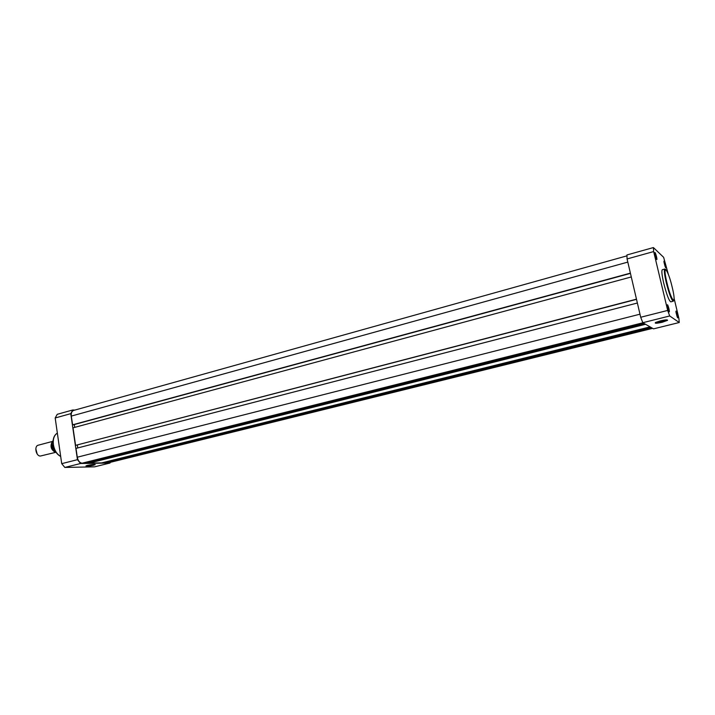 <?xml version="1.0" encoding="UTF-8"?>
<svg xmlns="http://www.w3.org/2000/svg" width="715" height="715" viewBox="0 0 715 715"><rect width="100%" height="100%" fill="white"/><g stroke="black" fill="none" stroke-linecap="round" stroke-linejoin="round"><path stroke-width="1.07" d="M626.948 255.854L73.627 410.428C71.786 411.161 71.017 413.047 71.312 416.085L72.581 424.817L73.153 424.835L630.442 273.353M630.389 273.139L72.581 424.817M74.262 424.531L74.771 427.356M630.451 273.38L74.36 424.531M631.282 276.955L73.019 427.829L75.567 445.365L636.52 299.353M636.475 299.165L75.567 445.365M77.765 447.947L77.345 445.061M637.378 303.017L76.005 448.403L77.283 457.216C78.06 460.871 79.678 462.864 82.145 463.195L85.523 463.141L644.179 323.493M88.919 462.292L89.25 463.088L645.547 324.279M650.087 326.88L101.646 462.891L89.25 463.088M104.908 462.087L105.221 462.837L651.383 327.631M652.545 328.292L108.403 462.793L105.221 462.837M108.403 462.793L652.634 328.346M677.489 314.877C678.061 317.531 678.07 318.443 677.507 317.612L675.907 311.427C676.068 310.435 676.596 311.579 677.489 314.877M677.141 316.754L675.997 312.348M665.531 264.961C666.085 267.481 666.085 268.34 665.54 267.526L663.904 261.386C664.083 260.421 664.619 261.61 665.531 264.961M665.165 266.659L664.012 262.334M656.513 256.622C657.085 259.277 657.067 260.144 656.459 259.241L654.779 252.913C654.958 251.814 655.539 253.047 656.513 256.622M656.129 258.481L654.86 253.736M668.936 308.719C669.535 311.526 669.526 312.455 668.9 311.517L667.238 305.153C667.417 304.027 667.989 305.216 668.936 308.719M668.579 310.784L667.318 305.949M660.258 320.91C665.209 319.784 667.64 319.596 667.56 320.32L662.349 322.233C656.576 323.484 654.314 323.564 655.566 322.474L660.258 320.91M655.628 322.438L662.117 321.589L666.809 319.873L667.56 320.32M664.807 269.046L662.322 269.716C661.411 270.592 661.902 275.177 663.788 283.471C666.675 294.678 668.999 300.809 670.768 301.837L673.262 301.203C671.51 300.157 669.195 294.026 666.308 282.8C664.414 274.497 663.913 269.913 664.807 269.046L665.763 269.475M640.703 317.254L667.685 310.435L653.662 251.564L653.403 247.56L626.948 254.96L627.073 258.955L640.703 317.254L642.803 322.706L653.537 328.855L679.25 322.51L678.884 318.345L674.093 298.352M667.685 310.435L669.705 315.967L679.25 322.51M653.403 247.56L663.636 257.32L668.346 274.372M653.662 251.564L627.073 258.955M669.705 315.967L642.803 322.706M93.54 465.259C88.678 466.234 86.158 466.439 85.961 465.885L87.516 465.367C91.851 464.473 94.434 464.223 95.265 464.616L93.54 465.259M86.488 465.662L94.505 464.401M55.189 417.98L70.767 413.654L72.769 409.972L57.236 414.316L55.189 417.98L61.713 463.66L64.842 467.44L94.577 466.841L109.958 463.043L80.563 463.508L77.452 459.674L61.713 463.66M70.767 413.654L77.452 459.674M110.333 462.382L109.958 463.043M74.861 410.079L72.769 409.972M80.563 463.508L64.842 467.44M54.912 452.023C50.899 449.44 50.005 446.035 52.231 441.807M52.41 441.45L38.226 445.213C33.918 446.053 36 456.34 40.424 456.027L56.02 452.264M37.18 454.007L35.813 448.806M55.886 452.05L55.261 452.22C51.507 448.537 50.801 444.632 53.133 440.476M627.806 262.101L71.312 416.085M639.988 314.189L77.283 457.216M642.928 322.778L82.145 463.195M672.189 287.162C667.685 267.848 662.036 262.548 666.934 282.738C671.671 302.847 677.034 306.824 672.189 287.162M57.352 433.093C54.126 435.176 52.812 439.037 53.393 444.676C54.412 450.325 56.834 454.231 60.677 456.393M53.688 450.727L51.793 443.541M673.879 300.363L673.262 301.203M60.686 456.474C56.717 454.356 54.224 450.45 53.205 444.748C52.606 439.099 53.991 435.212 57.343 433.084M55.216 452.238C51.4 448.546 50.702 444.614 53.133 440.449"/></g></svg>
